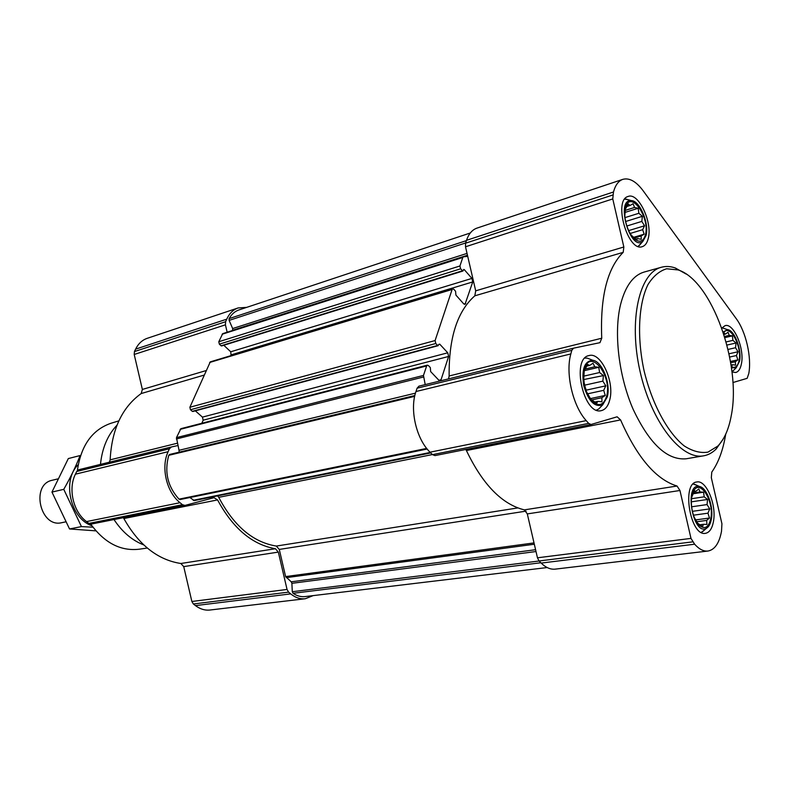<?xml version="1.0" encoding="UTF-8"?>
<svg xmlns="http://www.w3.org/2000/svg" width="789" height="789" viewBox="0 0 789 789"><rect width="100%" height="100%" fill="white"/><g stroke="black" fill="none" stroke-linecap="round" stroke-linejoin="round"><path stroke-width="1.18" d="M606.652 396.098C612.254 376.097 590.793 348.314 584.669 368.216C581.966 380.337 584.422 391.295 592.036 401.078C598.871 406.956 603.743 405.299 606.652 396.098M603.703 390.328L605.252 395.417L601.908 397.725L601.928 401.798L597.914 401.354L596.662 403.248L590.843 399.283L586.059 390.92L583.643 380.436L584.255 370.722L587.706 364.429L589.63 365.455L593.022 363.206L594.768 366.786L598.762 367.309L599.601 372.526L603.427 375.584L602.855 381.126L605.794 385.841L603.703 390.328L587.48 393.849M710.771 518.629C714.528 501.094 699.34 477.523 693.235 491.823C689.053 499.812 692.19 518.491 698.798 524.932C704.567 529.863 708.561 527.762 710.771 518.629M691.361 500.315L691.756 497.159L694.428 490.788L695.859 491.32L698.758 489.002L700.099 491.971L703.551 492.188L704.183 496.823L707.555 499.467L707.043 504.575L709.725 508.895L707.95 513.185L709.498 518.028L706.638 520.405L706.924 524.448L703.453 524.3L702.644 526.431L697.801 523.373L694.221 517.357M731.295 366.638C735.19 368.532 737.784 366.461 739.076 360.435C742.222 345.917 729.164 322.721 723.493 333.106M723.779 333.994L724.203 333.136L725.436 334.102L728.06 332.248L729.233 335.374L732.379 335.877L732.932 340.365L736.019 343.018L735.555 347.732L738.031 351.766L736.423 355.553L737.893 359.853L735.299 361.747L735.624 365.139L732.468 364.686L731.807 366.185L731.156 365.682M645.422 234.836C650.244 217.803 630.746 189.804 625.697 206.974C622.491 215.673 627.669 233.869 634.859 239.274C639.968 242.884 643.489 241.404 645.422 234.836M624.819 215.851L625.391 209.065L628.379 204.016L630.026 205.485L633.064 203.749L634.563 207.448L638.163 208.266L638.883 213.277L642.354 216.314L641.832 221.403L644.534 225.782L642.66 229.688L644.14 234.185L641.141 235.97L641.25 239.323L637.64 238.574L636.615 239.777L631.456 235.369L629.444 232.232M425.212 384.618L423.476 375.436L426.642 365.938L427.352 365.159L428.447 365.583L430.311 367.556L430.656 371.589L438.852 380.209L440.173 380.742L441.061 379.746L448.606 356.46L447.757 352.801L439.72 344.142L437.619 345.474L435.784 343.501L435.104 340.542L452.107 289.484L452.708 288.804L453.803 289.267L455.569 291.259L455.914 295.096L463.666 303.814L464.997 304.376L472.729 281.939L471.921 278.409L464.307 269.68L463.764 269.443L462.887 271.041L460.608 268.812L459.948 265.972L462.778 257.47L463.33 256.829L467.729 256.376L475.698 290.825L474.83 295.816C457.304 311.241 448.744 337.958 449.138 375.978L448.566 378.878M221.946 345.651L221.078 345.779L219.352 344.162L218.79 341.745L222.715 333.648L463.202 256.889M415.468 393.149L179.024 450.302L176.47 437.629L180.878 428.674L427.352 365.159M201.836 423.269L203.158 420.212L202.438 417.115L195.327 410.832M193.197 411.158L192.279 411.335L190.465 409.738L189.883 407.242L210.288 361.865L452.708 288.804M231.088 355.602L230.743 351.786L223.81 345.276M180.494 499.368L178.995 499.151C167.613 486.478 164.211 471.871 168.767 455.322L169.625 454.464L414.846 395.536M467.039 253.397L232.666 328.549L229.116 320.393L229.096 318.628C231.542 314.259 234.797 311.379 238.86 309.969L470.303 232.992M179.024 450.302L179.162 452.176M313.164 595.616L305.313 598.733L210.022 610.015C204.972 610.578 200.11 609.108 195.465 605.607L193.364 603.979L191.865 601.484L183.729 566.61L180.849 563.494L275.42 548.73C252.243 544.666 232.962 528.393 217.577 499.92L214.006 497.691L184.951 505.414L182.437 504.694L180.02 502.701C166.518 492.099 160.739 467.364 168.116 451.683L169.398 448.793L171.4 446.968L177.91 445.538M275.42 548.73L278.339 552.103L287.048 589.452L288.587 592.135L290.707 593.89C295.411 597.677 300.274 599.285 305.313 598.733M547.191 567.547L305.106 596.583C301.013 597.056 296.989 595.961 293.054 593.298L292.285 591.711L291.891 583.327L291.22 581.809L285.608 576.581L279.286 549.43L276.328 546.057C253.111 542.309 233.919 526.066 218.74 497.346L217.646 495.867M194.193 500.591L430.774 452.925L194.252 500.581L189.873 497.534M180.849 563.494C157.741 559.924 138.746 544.933 123.853 518.531L217.577 499.92M123.301 517.702L123.853 518.531M184.784 505.443L91.366 524.064L88.881 523.423L86.514 521.588C73.269 511.874 67.893 488.914 75.419 474.179L76.73 471.467L78.811 469.711L171.341 446.978M227.143 332.228L225.427 324.831L225.615 321.715L226.739 319.17C229.362 313.43 233.159 309.683 238.12 307.947L147.139 338.353C142.148 340.098 138.302 343.698 135.6 349.142L134.446 351.559L134.209 354.478L142.365 389.441L141.172 393.553C122.098 407.331 111.752 429.433 110.144 459.849L109.395 462.196M238.12 307.947L246.661 307.375M232.617 330.483L232.666 328.549M707.98 551.038L555.269 569.125C550.525 569.648 545.83 567.626 541.165 563.08L539.065 560.979L537.457 557.793L527.308 513.905L679.95 490.492L690.986 538.394L694.626 544.203C699.133 549.233 703.591 551.511 707.98 551.038C714.765 549.755 719.272 543.167 721.511 531.273L721.935 523.788L711.323 477.7L711.777 472.118C718.493 462.561 723.138 449.927 725.712 434.206M465.816 449.454L466.407 450.529C482.7 484.564 502.011 504.349 524.35 509.872L527.308 513.905M590.882 424.531L434.976 455.598L432.49 454.642L430.035 452.186C416.326 439.118 409.481 409.609 415.971 391.531L417.085 388.198L418.959 386.146L573.445 348.196M475.698 290.825L623.843 246.996L612.767 198.927L613.477 191.993C615.371 185.109 618.477 180.898 622.797 179.359C629.326 177.584 636.102 181.371 643.114 190.731L736.176 318.578C745.911 331.587 751.809 357.279 748.8 373.483L747.144 378.335L732.912 382.547M524.35 509.872L677.041 486.034L679.95 490.492M677.041 486.034C655.955 479.505 637.127 457.462 620.578 419.916L617.126 416.799L591.04 424.502L588.643 423.377L586.227 420.626C572.775 405.94 565.269 373.444 570.832 353.945L571.788 350.346L573.495 348.186L599.956 342.673L601.741 338.225C600.094 296.871 607.244 268.25 623.192 252.352L623.843 246.996M467.729 256.376L465.51 246.789L465.549 243.199L466.506 240.329C468.745 233.85 472.207 229.786 476.881 228.139L622.797 179.359M731.975 371.925L735.673 372.516C738.553 371.757 740.486 368.798 741.463 363.64C744.658 348.551 733.632 322.731 725.091 325.64L721.787 328.086M713.414 521.736C716.846 505.118 706.313 479.643 696.805 481.98C681.301 482.976 690.286 536.737 705.465 533.325C709.419 532.555 712.072 528.699 713.414 521.736M609.769 399.767C614.769 381.728 600.853 351.716 589.028 355.563C570.822 358.384 583.732 415.941 601.386 410.615C605.41 409.599 608.211 405.99 609.769 399.767M648.213 238.574C652.779 222.439 638.459 192.062 628.133 196.461C612.935 199.982 627.876 252.48 642.345 246.632C645.155 245.714 647.108 243.032 648.213 238.574M703.749 455.795L686.114 458.794C667.139 460.421 649.436 443.842 633.025 409.037C618.625 375.742 613.625 332.563 620.618 304.317C625.371 286.091 633.192 275.341 644.08 272.067L661.31 267.274C639.268 272.747 628.429 320.383 640.017 371.234C651.339 422.145 681.518 460.421 703.749 455.795C708.325 454.967 712.437 452.718 716.116 449.049L723.148 439.098M118.853 420.862L110.825 423.308C92.106 429.887 80.951 445.627 77.371 470.53M90.745 524.123C104.542 542.97 120.678 551.333 139.17 549.213L147.277 548.039M116.989 425.172C107.649 435.055 102.136 448.122 100.469 464.396M114.001 519.556C122.206 531.954 132.128 540.406 143.756 544.933M686.144 274.049L675.354 267.994C670.463 266.278 665.788 266.031 661.31 267.274M731.304 415.408C741.621 364.143 711.747 280.282 678.116 269.937L666.666 268.773C659.436 270.943 653.203 276.229 647.956 284.622C638.538 303.785 636.831 336.735 643.982 370.337C651.921 403.771 667.573 432.747 684.27 445.953C692.604 451.259 700.494 453.32 707.94 452.136L717.783 446.11C724.322 439.365 728.829 429.137 731.304 415.408M628.675 199.864L624.71 199.114M638.074 246.365L640.984 243.545M646.013 235.625C649.416 223.514 639.849 200.544 631.318 200.603C615.124 198.927 630.253 252.105 642.867 241.365L646.013 235.625M724.529 328.628L721.955 327.859M731.965 371.787L733.819 370.1M731.452 367.773L736.157 367.842L739.579 361.115C741.966 349.705 734.48 330.019 727.537 329.644L723.138 332.021M696.953 485.363L693.117 484.032M701.204 532.388L704.399 530.09M711.333 519.29C713.867 506.873 706.983 487.661 699.518 486.497C683.599 482.306 692.712 536.727 706.559 528.216C708.897 526.786 710.485 523.807 711.333 519.29M590.931 359.547L587.253 358.127L584.866 358.107M596.464 410.093L598.673 409.027L601.307 406.276M607.313 396.877C610.962 383.553 602.135 361.175 592.756 360.257C584.373 361.017 581.365 369.499 583.752 385.693C588.515 401.345 594.847 407.706 602.747 404.767L607.313 396.877M630.135 233.475L642.66 229.688M633.034 237.509L633.587 237.351M633.695 237.311L644.14 234.185M634.425 237.982L641.141 235.97M635.786 239.126L637.64 238.574M627.156 206.393L630.026 205.485M624.947 210.495L634.563 207.448M624.78 212.488L638.163 208.266M624.977 217.616L638.883 213.277M625.608 221.502L642.354 216.314M626.821 226.019L641.832 221.403M628.636 230.615L644.534 225.782M729.667 357.032L736.423 355.553M730.476 361.47L737.893 359.853M730.693 362.753L735.299 361.747M731.048 365.001L732.468 364.686M723.927 334.457L725.436 334.102M724.558 336.459L729.233 335.374M724.904 337.613L732.379 335.877M726.136 341.923L732.932 340.365M726.975 345.069L736.019 343.018M728.04 349.428L735.555 347.732M729.006 353.778L738.031 351.766M693.442 515.197L707.95 513.185M695.395 519.941L709.498 518.028M696.421 521.785L706.638 520.405M698.798 524.922L698.058 523.482M700.326 524.724L703.453 524.3M694.044 491.596L695.859 491.32M693.432 492.977L700.099 491.971M692.446 493.865L692.949 493.786M693.117 493.756L703.551 492.188M691.489 498.707L704.183 496.823M691.322 501.834L707.555 499.467M691.598 506.794L707.043 504.575M692.367 511.341L709.725 508.895M590.379 398.603L605.252 395.417M591.937 399.855L601.908 397.725M594.955 401.986L597.914 401.354M586.838 366.106L589.63 365.455M585.566 368.927L594.768 366.786M584.294 370.652L598.762 367.309M583.682 376.156L599.601 372.526M583.594 379.588L603.427 375.584M583.929 379.982L584.402 385.229L602.855 381.126M584.402 385.229L586.276 390.131L605.794 385.841M586.276 390.131L586.069 390.94M57.627 478.953L52.291 480.245C30.307 484.407 40.209 528.364 61.848 522.663L65.576 521.894M95.942 530.859L69.54 528.965L51.956 492.08L68.318 458.567L80.093 455.549C75.991 466.2 70.546 477.463 63.761 489.338L81.445 526.598L92.944 527.18M51.956 492.08L63.761 489.338M69.54 528.965L81.445 526.598M78.229 464.642C61.769 480.245 70.349 518.639 91.879 525.74M414.669 396.354L168.767 455.322M426.681 448.408L178.995 499.151M462.778 257.47L222.113 334.23M459.948 265.972L218.79 341.745M452.107 289.484L209.637 362.486M435.104 340.542L189.883 407.242M426.642 365.938L180.109 429.374M423.476 375.436L176.47 437.629M466.407 240.625L229.096 318.628M195.465 605.607L290.707 593.89M193.364 603.979L288.587 592.135M191.865 601.484L287.048 589.452M183.729 566.61L278.339 552.103M88.881 523.423L182.437 504.694M86.514 521.588L180.02 502.701M75.419 474.179L168.116 451.683M76.73 471.467L169.398 448.793M110.144 459.849L177.367 443.211M141.172 393.553L204.055 375.13M142.365 389.441L206.057 370.593M134.209 354.478L225.427 324.831M134.446 351.559L225.615 321.715M135.6 349.142L226.739 319.17M540.85 562.764L293.054 593.298M539.094 561.009L292.285 591.711M536.007 551.531L291.891 583.327M535.593 549.706L291.22 581.809M534.321 544.232L286.22 577.656M534.015 542.911L285.608 576.581M526.076 511.134L279.286 549.43M517.801 507.929L276.328 546.057M432.411 454.553L218.74 497.346M430.291 452.442L193.206 500.305M423.446 377.014L176.381 438.98M441.061 379.746L438.911 380.278M448.606 356.46L203.158 420.212M447.757 352.801L202.438 417.115M439.72 344.142L438.812 344.389M437.619 345.474L192.279 411.335M435.784 343.501L190.465 409.738M465.747 303.509L463.902 304.051M472.729 281.939L231.433 354.784M471.921 278.409L230.743 351.786M464.307 269.68L463.419 269.956M462.344 270.805L221.078 345.779M460.608 268.812L219.352 344.162M467.63 255.971L465.757 256.573M467.463 255.242L232.735 330.216M465.618 242.963L229.116 320.393M541.165 563.08L694.626 544.203M539.065 560.979L692.594 541.875M537.457 557.793L690.986 538.394M466.407 450.529L620.578 419.916M432.49 454.642L588.643 423.377M430.035 452.186L586.227 420.626M415.971 391.531L570.832 353.945M417.085 388.198L571.788 350.346M449.138 375.978L601.741 338.225M474.83 295.816L623.192 252.352M465.51 246.789L612.767 198.927M465.549 243.199L612.678 195.041M466.506 240.329L613.477 191.993M591.316 399.55L592.036 401.078M584.659 370.08L584.669 368.216M692.86 494.427L693.235 491.823M633.35 236.986L634.859 239.274M625.647 208.75L625.697 206.974M91.366 524.064L184.951 505.414M78.742 469.731L171.4 446.968M427.174 449.03L180.109 499.536M438.161 345.69L192.832 411.503M462.887 271.041L221.64 345.947M463.33 256.829L222.715 333.648M434.976 455.598L591.04 424.502M418.959 386.146L573.495 348.186M678.116 269.937L675.354 267.994M717.783 446.11L716.116 449.049M631.318 200.603L625.904 199.075M642.867 241.365L639.12 245.695M727.537 329.644L722.399 327.908M736.157 367.842L732.261 371.609M699.518 486.497L694.281 484.18M706.559 528.216L702.309 531.894M592.756 360.257L587.253 358.127M602.747 404.767L598.673 409.027"/></g></svg>
